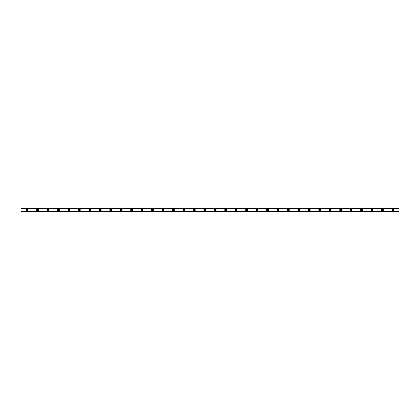 <?xml version="1.0" encoding="UTF-8"?>
<svg xmlns="http://www.w3.org/2000/svg" width="420" height="420" viewBox="0 0 420 420"><rect width="100%" height="100%" fill="white"/><g stroke="black" fill="none" stroke-linecap="round" stroke-linejoin="round"><path stroke-width="0.63" d="M27.095 210.609A0.609 0.609 0 0 1 26.486 210A0.609 0.609 0 0 1 27.095 209.391A0.609 0.609 0 0 1 27.704 210A0.609 0.609 0 0 1 27.095 210.609M392.905 210.609A0.609 0.609 0 0 1 392.296 210A0.609 0.609 0 0 1 392.905 209.391A0.609 0.609 0 0 1 393.514 210A0.609 0.609 0 0 1 392.905 210.609M382.452 210.609A0.609 0.609 0 0 1 381.843 210A0.609 0.609 0 0 1 382.452 209.391A0.609 0.609 0 0 1 383.061 210A0.609 0.609 0 0 1 382.452 210.609M371.999 210.609A0.609 0.609 0 0 1 371.39 210A0.609 0.609 0 0 1 371.999 209.391A0.609 0.609 0 0 1 372.608 210A0.609 0.609 0 0 1 371.999 210.609M361.546 210.609A0.609 0.609 0 0 1 360.938 210A0.609 0.609 0 0 1 361.546 209.391A0.609 0.609 0 0 1 362.156 210A0.609 0.609 0 0 1 361.546 210.609M351.099 210.609A0.609 0.609 0 0 1 350.485 210A0.609 0.609 0 0 1 351.099 209.391A0.609 0.609 0 0 1 351.708 210A0.609 0.609 0 0 1 351.099 210.609M340.646 210.609A0.609 0.609 0 0 1 340.037 210A0.609 0.609 0 0 1 340.646 209.391A0.609 0.609 0 0 1 341.255 210A0.609 0.609 0 0 1 340.646 210.609M330.194 210.609A0.609 0.609 0 0 1 329.584 210A0.609 0.609 0 0 1 330.194 209.391A0.609 0.609 0 0 1 330.803 210A0.609 0.609 0 0 1 330.194 210.609M319.741 210.609A0.609 0.609 0 0 1 319.132 210A0.609 0.609 0 0 1 319.741 209.391A0.609 0.609 0 0 1 320.35 210A0.609 0.609 0 0 1 319.741 210.609M309.288 210.609A0.609 0.609 0 0 1 308.679 210A0.609 0.609 0 0 1 309.288 209.391A0.609 0.609 0 0 1 309.902 210A0.609 0.609 0 0 1 309.288 210.609M298.841 210.609A0.609 0.609 0 0 1 298.231 210A0.609 0.609 0 0 1 298.841 209.391A0.609 0.609 0 0 1 299.45 210A0.609 0.609 0 0 1 298.841 210.609M288.388 210.609A0.609 0.609 0 0 1 287.779 210A0.609 0.609 0 0 1 288.388 209.391A0.609 0.609 0 0 1 288.997 210A0.609 0.609 0 0 1 288.388 210.609M277.935 210.609A0.609 0.609 0 0 1 277.326 210A0.609 0.609 0 0 1 277.935 209.391A0.609 0.609 0 0 1 278.544 210A0.609 0.609 0 0 1 277.935 210.609M267.482 210.609A0.609 0.609 0 0 1 266.873 210A0.609 0.609 0 0 1 267.482 209.391A0.609 0.609 0 0 1 268.091 210A0.609 0.609 0 0 1 267.482 210.609M257.035 210.609A0.609 0.609 0 0 1 256.421 210A0.609 0.609 0 0 1 257.035 209.391A0.609 0.609 0 0 1 257.644 210A0.609 0.609 0 0 1 257.035 210.609M246.582 210.609A0.609 0.609 0 0 1 245.973 210A0.609 0.609 0 0 1 246.582 209.391A0.609 0.609 0 0 1 247.191 210A0.609 0.609 0 0 1 246.582 210.609M236.129 210.609A0.609 0.609 0 0 1 235.52 210A0.609 0.609 0 0 1 236.129 209.391A0.609 0.609 0 0 1 236.738 210A0.609 0.609 0 0 1 236.129 210.609M225.677 210.609A0.609 0.609 0 0 1 225.067 210A0.609 0.609 0 0 1 225.677 209.391A0.609 0.609 0 0 1 226.286 210A0.609 0.609 0 0 1 225.677 210.609M215.224 210.609A0.609 0.609 0 0 1 214.615 210A0.609 0.609 0 0 1 215.224 209.391A0.609 0.609 0 0 1 215.838 210A0.609 0.609 0 0 1 215.224 210.609M204.776 210.609A0.609 0.609 0 0 1 204.162 210A0.609 0.609 0 0 1 204.776 209.391A0.609 0.609 0 0 1 205.385 210A0.609 0.609 0 0 1 204.776 210.609M194.323 210.609A0.609 0.609 0 0 1 193.715 210A0.609 0.609 0 0 1 194.323 209.391A0.609 0.609 0 0 1 194.933 210A0.609 0.609 0 0 1 194.323 210.609M183.871 210.609A0.609 0.609 0 0 1 183.262 210A0.609 0.609 0 0 1 183.871 209.391A0.609 0.609 0 0 1 184.48 210A0.609 0.609 0 0 1 183.871 210.609M173.418 210.609A0.609 0.609 0 0 1 172.809 210A0.609 0.609 0 0 1 173.418 209.391A0.609 0.609 0 0 1 174.027 210A0.609 0.609 0 0 1 173.418 210.609M162.965 210.609A0.609 0.609 0 0 1 162.356 210A0.609 0.609 0 0 1 162.965 209.391A0.609 0.609 0 0 1 163.579 210A0.609 0.609 0 0 1 162.965 210.609M152.518 210.609A0.609 0.609 0 0 1 151.909 210A0.609 0.609 0 0 1 152.518 209.391A0.609 0.609 0 0 1 153.127 210A0.609 0.609 0 0 1 152.518 210.609M142.065 210.609A0.609 0.609 0 0 1 141.456 210A0.609 0.609 0 0 1 142.065 209.391A0.609 0.609 0 0 1 142.674 210A0.609 0.609 0 0 1 142.065 210.609M131.612 210.609A0.609 0.609 0 0 1 131.003 210A0.609 0.609 0 0 1 131.612 209.391A0.609 0.609 0 0 1 132.221 210A0.609 0.609 0 0 1 131.612 210.609M121.16 210.609A0.609 0.609 0 0 1 120.551 210A0.609 0.609 0 0 1 121.16 209.391A0.609 0.609 0 0 1 121.769 210A0.609 0.609 0 0 1 121.16 210.609M110.712 210.609A0.609 0.609 0 0 1 110.098 210A0.609 0.609 0 0 1 110.712 209.391A0.609 0.609 0 0 1 111.321 210A0.609 0.609 0 0 1 110.712 210.609M100.259 210.609A0.609 0.609 0 0 1 99.65 210A0.609 0.609 0 0 1 100.259 209.391A0.609 0.609 0 0 1 100.868 210A0.609 0.609 0 0 1 100.259 210.609M89.806 210.609A0.609 0.609 0 0 1 89.198 210A0.609 0.609 0 0 1 89.806 209.391A0.609 0.609 0 0 1 90.416 210A0.609 0.609 0 0 1 89.806 210.609M79.354 210.609A0.609 0.609 0 0 1 78.745 210A0.609 0.609 0 0 1 79.354 209.391A0.609 0.609 0 0 1 79.963 210A0.609 0.609 0 0 1 79.354 210.609M68.901 210.609A0.609 0.609 0 0 1 68.292 210A0.609 0.609 0 0 1 68.901 209.391A0.609 0.609 0 0 1 69.515 210A0.609 0.609 0 0 1 68.901 210.609M58.454 210.609A0.609 0.609 0 0 1 57.845 210A0.609 0.609 0 0 1 58.454 209.391A0.609 0.609 0 0 1 59.062 210A0.609 0.609 0 0 1 58.454 210.609M48.001 210.609A0.609 0.609 0 0 1 47.392 210A0.609 0.609 0 0 1 48.001 209.391A0.609 0.609 0 0 1 48.61 210A0.609 0.609 0 0 1 48.001 210.609M37.548 210.609A0.609 0.609 0 0 1 36.939 210A0.609 0.609 0 0 1 37.548 209.391A0.609 0.609 0 0 1 38.157 210A0.609 0.609 0 0 1 37.548 210.609M27.095 209.044A0.956 0.956 0 0 0 26.14 210A0.956 0.956 0 0 0 27.095 210.956A0.956 0.956 0 0 0 28.056 210A0.956 0.956 0 0 0 27.095 209.044M392.905 209.044A0.956 0.956 0 0 0 391.944 210A0.956 0.956 0 0 0 392.905 210.956A0.956 0.956 0 0 0 393.86 210A0.956 0.956 0 0 0 392.905 209.044M382.452 209.044A0.956 0.956 0 0 0 381.491 210A0.956 0.956 0 0 0 382.452 210.956A0.956 0.956 0 0 0 383.407 210A0.956 0.956 0 0 0 382.452 209.044M371.999 209.044A0.956 0.956 0 0 0 371.044 210A0.956 0.956 0 0 0 371.999 210.956A0.956 0.956 0 0 0 372.96 210A0.956 0.956 0 0 0 371.999 209.044M361.546 209.044A0.956 0.956 0 0 0 360.591 210A0.956 0.956 0 0 0 361.546 210.956A0.956 0.956 0 0 0 362.507 210A0.956 0.956 0 0 0 361.546 209.044M351.099 209.044A0.956 0.956 0 0 0 350.138 210A0.956 0.956 0 0 0 351.099 210.956A0.956 0.956 0 0 0 352.055 210A0.956 0.956 0 0 0 351.099 209.044M340.646 209.044A0.956 0.956 0 0 0 339.685 210A0.956 0.956 0 0 0 340.646 210.956A0.956 0.956 0 0 0 341.602 210A0.956 0.956 0 0 0 340.646 209.044M330.194 209.044A0.956 0.956 0 0 0 329.238 210A0.956 0.956 0 0 0 330.194 210.956A0.956 0.956 0 0 0 331.149 210A0.956 0.956 0 0 0 330.194 209.044M319.741 209.044A0.956 0.956 0 0 0 318.785 210A0.956 0.956 0 0 0 319.741 210.956A0.956 0.956 0 0 0 320.702 210A0.956 0.956 0 0 0 319.741 209.044M309.288 209.044A0.956 0.956 0 0 0 308.332 210A0.956 0.956 0 0 0 309.288 210.956A0.956 0.956 0 0 0 310.249 210A0.956 0.956 0 0 0 309.288 209.044M298.841 209.044A0.956 0.956 0 0 0 297.88 210A0.956 0.956 0 0 0 298.841 210.956A0.956 0.956 0 0 0 299.796 210A0.956 0.956 0 0 0 298.841 209.044M288.388 209.044A0.956 0.956 0 0 0 287.427 210A0.956 0.956 0 0 0 288.388 210.956A0.956 0.956 0 0 0 289.343 210A0.956 0.956 0 0 0 288.388 209.044M277.935 209.044A0.956 0.956 0 0 0 276.98 210A0.956 0.956 0 0 0 277.935 210.956A0.956 0.956 0 0 0 278.896 210A0.956 0.956 0 0 0 277.935 209.044M267.482 209.044A0.956 0.956 0 0 0 266.527 210A0.956 0.956 0 0 0 267.482 210.956A0.956 0.956 0 0 0 268.443 210A0.956 0.956 0 0 0 267.482 209.044M257.035 209.044A0.956 0.956 0 0 0 256.074 210A0.956 0.956 0 0 0 257.035 210.956A0.956 0.956 0 0 0 257.99 210A0.956 0.956 0 0 0 257.035 209.044M246.582 209.044A0.956 0.956 0 0 0 245.621 210A0.956 0.956 0 0 0 246.582 210.956A0.956 0.956 0 0 0 247.538 210A0.956 0.956 0 0 0 246.582 209.044M236.129 209.044A0.956 0.956 0 0 0 235.168 210A0.956 0.956 0 0 0 236.129 210.956A0.956 0.956 0 0 0 237.085 210A0.956 0.956 0 0 0 236.129 209.044M225.677 209.044A0.956 0.956 0 0 0 224.721 210A0.956 0.956 0 0 0 225.677 210.956A0.956 0.956 0 0 0 226.637 210A0.956 0.956 0 0 0 225.677 209.044M215.224 209.044A0.956 0.956 0 0 0 214.268 210A0.956 0.956 0 0 0 215.224 210.956A0.956 0.956 0 0 0 216.184 210A0.956 0.956 0 0 0 215.224 209.044M204.776 209.044A0.956 0.956 0 0 0 203.816 210A0.956 0.956 0 0 0 204.776 210.956A0.956 0.956 0 0 0 205.732 210A0.956 0.956 0 0 0 204.776 209.044M194.323 209.044A0.956 0.956 0 0 0 193.363 210A0.956 0.956 0 0 0 194.323 210.956A0.956 0.956 0 0 0 195.279 210A0.956 0.956 0 0 0 194.323 209.044M183.871 209.044A0.956 0.956 0 0 0 182.915 210A0.956 0.956 0 0 0 183.871 210.956A0.956 0.956 0 0 0 184.832 210A0.956 0.956 0 0 0 183.871 209.044M173.418 209.044A0.956 0.956 0 0 0 172.463 210A0.956 0.956 0 0 0 173.418 210.956A0.956 0.956 0 0 0 174.379 210A0.956 0.956 0 0 0 173.418 209.044M162.965 209.044A0.956 0.956 0 0 0 162.01 210A0.956 0.956 0 0 0 162.965 210.956A0.956 0.956 0 0 0 163.926 210A0.956 0.956 0 0 0 162.965 209.044M152.518 209.044A0.956 0.956 0 0 0 151.557 210A0.956 0.956 0 0 0 152.518 210.956A0.956 0.956 0 0 0 153.473 210A0.956 0.956 0 0 0 152.518 209.044M142.065 209.044A0.956 0.956 0 0 0 141.104 210A0.956 0.956 0 0 0 142.065 210.956A0.956 0.956 0 0 0 143.021 210A0.956 0.956 0 0 0 142.065 209.044M131.612 209.044A0.956 0.956 0 0 0 130.657 210A0.956 0.956 0 0 0 131.612 210.956A0.956 0.956 0 0 0 132.573 210A0.956 0.956 0 0 0 131.612 209.044M121.16 209.044A0.956 0.956 0 0 0 120.204 210A0.956 0.956 0 0 0 121.16 210.956A0.956 0.956 0 0 0 122.12 210A0.956 0.956 0 0 0 121.16 209.044M110.712 209.044A0.956 0.956 0 0 0 109.751 210A0.956 0.956 0 0 0 110.712 210.956A0.956 0.956 0 0 0 111.668 210A0.956 0.956 0 0 0 110.712 209.044M100.259 209.044A0.956 0.956 0 0 0 99.298 210A0.956 0.956 0 0 0 100.259 210.956A0.956 0.956 0 0 0 101.215 210A0.956 0.956 0 0 0 100.259 209.044M89.806 209.044A0.956 0.956 0 0 0 88.851 210A0.956 0.956 0 0 0 89.806 210.956A0.956 0.956 0 0 0 90.762 210A0.956 0.956 0 0 0 89.806 209.044M79.354 209.044A0.956 0.956 0 0 0 78.398 210A0.956 0.956 0 0 0 79.354 210.956A0.956 0.956 0 0 0 80.314 210A0.956 0.956 0 0 0 79.354 209.044M68.901 209.044A0.956 0.956 0 0 0 67.945 210A0.956 0.956 0 0 0 68.901 210.956A0.956 0.956 0 0 0 69.862 210A0.956 0.956 0 0 0 68.901 209.044M58.454 209.044A0.956 0.956 0 0 0 57.493 210A0.956 0.956 0 0 0 58.454 210.956A0.956 0.956 0 0 0 59.409 210A0.956 0.956 0 0 0 58.454 209.044M48.001 209.044A0.956 0.956 0 0 0 47.04 210A0.956 0.956 0 0 0 48.001 210.956A0.956 0.956 0 0 0 48.956 210A0.956 0.956 0 0 0 48.001 209.044M37.548 209.044A0.956 0.956 0 0 0 36.593 210A0.956 0.956 0 0 0 37.548 210.956A0.956 0.956 0 0 0 38.509 210A0.956 0.956 0 0 0 37.548 209.044M21 212.006L21 211.344L399 211.344L399 212.006L21 212.006M21 208.073L399 208.073L21 207.995L21 211.344M399 208.073L399 211.344M399 211.827L21 211.827M21 208.656L399 208.656M21 208.173L399 208.173M21 211.927L399 211.927"/></g></svg>
